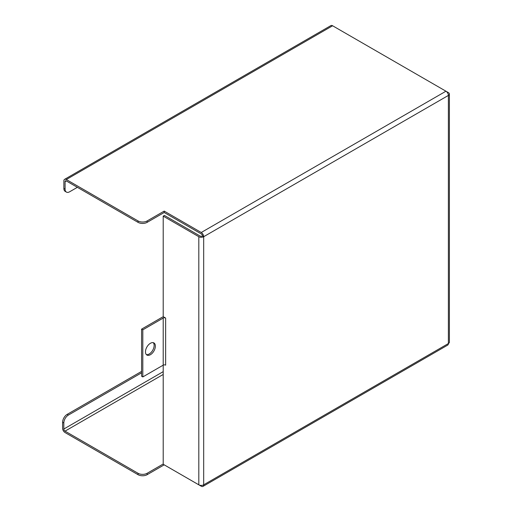 <?xml version="1.0" encoding="UTF-8"?>
<svg xmlns="http://www.w3.org/2000/svg" width="512" height="512" viewBox="0 0 512 512"><rect width="100%" height="100%" fill="white"/><g stroke="black" fill="none" stroke-linecap="round" stroke-linejoin="round"><path stroke-width="0.77" d="M145.472 351.846A6.995 4.038 120 0 0 146.918 355.046A6.995 4.038 120 0 0 152.314 353.171A6.995 4.038 120 0 0 155.366 346.131A6.995 4.038 120 0 0 153.914 342.931A6.995 4.038 120 0 0 148.525 344.806A6.995 4.038 120 0 0 145.472 351.846M153.254 342.675A6.995 4.038 -60 0 1 154.144 345.434A6.995 4.038 -60 0 1 151.488 352.032A6.995 4.038 -60 0 1 146.368 354.605M141.594 372.806L68.39 415.072A6.458 3.725 120 0 0 63.821 422.976L62.605 422.278L62.605 428.326A3.443 1.99 -120 0 0 65.037 432.544L138.022 474.682A6.458 3.725 0 0 0 147.155 474.682L164.198 464.838L201.248 486.227A3.443 1.99 -120 0 0 202.97 486.4A3.443 1.99 -120 0 0 203.68 484.826A3.443 1.99 180 0 1 198.81 484.826L163.2 464.262L163.2 365.158L142.81 376.928L141.594 376.224L141.594 329.133L161.984 317.357A3.443 1.99 180 0 1 163.526 316.845L165.638 318.061A1.722 0.992 0 0 0 163.2 318.061L142.81 329.837L142.81 376.928M202.97 486.4L447.674 345.12A3.443 1.99 -120 0 0 448.384 343.546L448.384 95.424A3.443 1.99 -120 0 0 445.952 91.206L448.384 92.608A3.443 1.99 180 0 1 449.395 94.016A3.443 1.99 180 0 1 448.384 95.424L203.68 236.704A3.443 1.99 -120 0 0 201.248 232.486L164.198 211.098L164.198 212.499L201.248 233.888A1.722 0.992 60 0 1 202.464 236L203.68 236.704A3.443 1.99 180 0 1 198.81 236.704L163.2 216.141L163.2 316.902M201.248 232.486L445.952 91.206L332.614 25.773A3.443 1.99 -120 0 0 330.893 25.6L64.576 179.354A3.443 1.99 -120 0 0 63.866 180.934L63.866 188.442L65.082 189.139L65.082 181.638A1.722 0.992 60 0 1 65.44 180.845A1.722 0.992 60 0 1 66.298 180.934L138.022 222.342A6.458 3.725 0 0 0 147.155 222.342L164.198 212.499M164.198 211.098L147.155 220.934A6.458 3.725 180 0 1 138.022 220.934L66.298 179.526A3.443 1.99 -120 0 0 64.576 179.354M141.594 371.398L67.168 414.368L68.39 415.072M62.605 422.278A6.458 3.725 -60 0 1 67.168 414.368M163.2 464.013L147.155 473.274A6.458 3.725 180 0 1 138.022 473.274L65.037 431.136A1.722 0.992 60 0 1 63.821 429.03L63.821 422.976M77.363 187.322L69.645 191.776A6.458 3.725 120 0 1 66.419 192.096A6.458 3.725 120 0 1 65.082 189.139M66.419 192.096L65.203 191.392A6.458 3.725 -60 0 1 63.866 188.442M163.2 216.141L164.416 215.437L200.026 236A1.722 0.992 0 0 0 202.464 236M449.395 94.016L449.395 342.138A3.443 1.99 180 0 1 448.384 343.546L203.68 484.826L203.68 236.704M165.638 318.061L165.638 365.158A1.722 0.992 0 0 0 163.2 365.158L163.2 318.061M142.81 329.837L141.594 329.133M198.81 236.704L198.81 484.826M138.022 220.934L138.022 222.342M163.2 371.654L63.821 429.03M163.2 374.464L65.037 431.136M66.298 180.934L65.082 181.638M332.614 25.773L66.298 179.526M138.022 473.274L138.022 474.682M147.155 473.274L147.155 474.682M147.155 220.934L147.155 222.342"/></g></svg>

